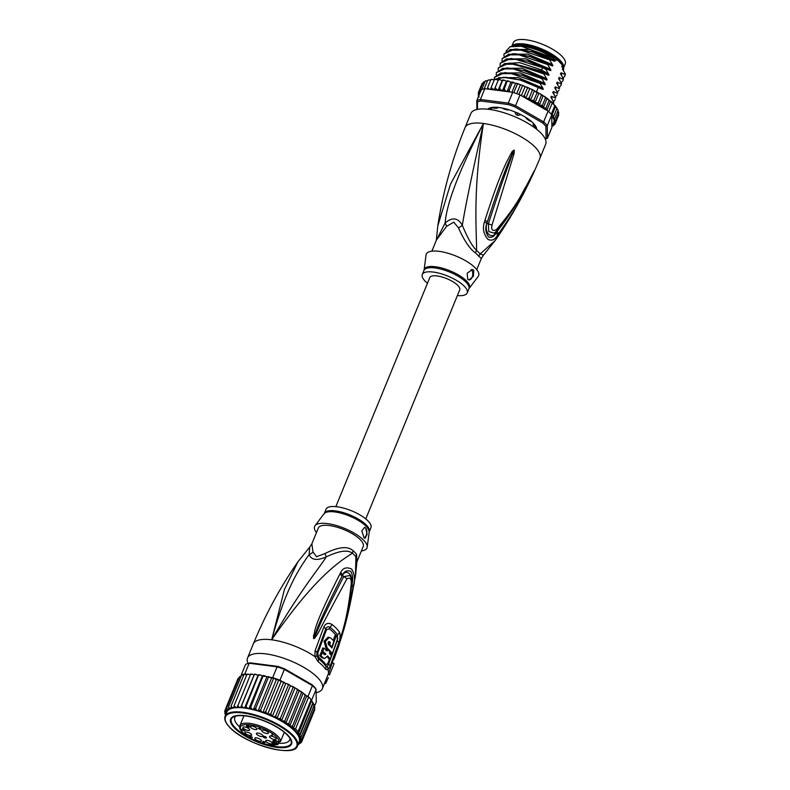 <?xml version="1.0" encoding="UTF-8"?>
<svg xmlns="http://www.w3.org/2000/svg" width="790" height="790" viewBox="0 0 790 790"><rect width="100%" height="100%" fill="white"/><g stroke="black" fill="none" stroke-linecap="round" stroke-linejoin="round"><path stroke-width="1.19" d="M563.596 67.792A28.035 9.49 -157.7 0 0 561.216 61.581A28.035 9.49 -157.7 0 0 560.159 60.415A28.035 9.49 -157.7 0 0 533.517 46.008A28.035 9.49 -157.7 0 0 511.979 46.156M511.871 46.185L513.332 42.62A28.035 9.49 22.3 0 1 534.188 41.485A28.035 9.49 22.3 0 1 561.888 56.199A28.035 9.49 22.3 0 1 562.954 57.354A28.035 9.49 22.3 0 1 565.215 63.901L563.596 67.831M516.107 114.619A23.72 8.028 22.3 0 1 517.855 115.419L516.107 114.619L514.784 111.864M491.311 109.692L492.21 107.529M557.029 58.964A25.744 8.72 -157.7 0 0 522.615 44.852M520.284 114.846L517.855 115.419M534.425 127.575L534.672 126.983M491.449 109.366L489.751 109.464M475.373 252.859A10.784 6.952 -50 0 1 476.607 250.489A24.618 8.335 22.3 0 1 478.72 252.454A24.618 8.335 22.3 0 1 480.063 254.025L483.519 255.051L495.251 240.466L480.063 254.025A10.784 8.818 -36.9 0 0 478.779 256.345A24.263 8.216 -157.7 0 0 477.456 254.805A24.263 8.216 -157.7 0 0 477.298 254.637A24.263 8.216 -157.7 0 0 475.373 252.859C469.853 248.978 464.224 240.664 458.476 227.915L453.796 222.148L446.557 226.375L436.475 239.953L431.873 251.181M495.251 240.466C513.085 214.742 527.967 187.339 539.916 158.257L545.692 144.175A40.438 13.687 -157.7 0 0 540.893 133.066A40.438 13.687 22.3 0 0 500.949 111.844A40.438 13.687 22.3 0 0 470.86 113.484L465.083 127.565A40.438 13.687 22.3 0 1 483.46 123.477L450.468 184.208L437.779 225.97C442.963 192.187 452.068 159.383 465.083 127.565M539.916 158.257A40.438 13.687 -157.7 0 0 535.116 147.147A40.438 13.687 22.3 0 0 483.46 123.477C472.568 171.568 465.527 205.489 462.318 225.259C467.443 237.78 472.203 246.194 476.607 250.489C476.37 225.752 473.003 190.805 483.46 123.477C459.474 169.87 446.696 203.06 445.106 223.027L436.307 240.377M484.902 220.489C497.167 182.283 502.292 171.786 506.025 163.145L511.999 151.769L513.925 150.061C514.478 149.932 514.438 151.413 513.816 154.484L491.973 225.13C491.103 229.999 492.575 231.5 496.397 229.653C518.912 203.139 521.894 192.8 526.673 185.334L534.267 170.818L528.332 183.873C523.948 191.614 520.501 202.704 498.273 234.126L497.354 235.351C494.915 239.785 491.775 241.128 487.963 239.39C483.589 234.186 482.404 228.429 484.379 222.108L484.902 220.489A5.392 0.573 19.2 0 1 487.42 221.694C499.724 183.744 504.287 173 507.723 164.241L513.865 150.288L507.634 167.431C504.168 176.822 500.11 187.556 488.388 223.817L488.753 231.529L494.264 233.178L496.268 231.322C506.667 218.978 515.771 205.647 523.573 191.338L532.529 174.195A5.392 2.637 26.6 0 1 532.44 174.353M484.379 222.108A5.392 0.543 19.2 0 1 486.867 223.294L487.42 221.694L486.907 223.303C483.954 232.655 491.607 240.071 496.11 232.695L497.078 231.549L496.16 232.774C494.283 236.457 491.795 237.889 488.684 237.069C485.583 232.833 484.971 228.241 486.867 223.294L491.973 225.13M511.999 151.769A5.392 1.886 33.5 0 1 512.75 152.411L513.826 150.317L512.641 154.109A5.392 1.274 -166.4 0 1 513.816 154.484M496.397 229.653A5.392 2.34 40.6 0 1 496.268 231.322M532.658 173.761A5.392 2.637 26.6 0 1 532.529 174.195L528.095 183.033C523.553 190.43 520.225 201.282 497.078 231.549A5.392 2.321 -143.8 0 1 498.273 234.126M532.598 174.047L533.418 172.437M534.267 170.818A5.392 4.622 -167.8 0 1 534.168 171.005L533.25 172.753M534.238 170.907A5.392 3.239 -162.1 0 1 534.149 171.055L533.102 173.208A5.392 0.889 -156.2 0 1 533.201 173.435M497.354 235.351A5.392 2.321 -143.5 0 0 496.16 232.774L495.982 231.559M446.557 226.375A10.784 3.762 -131.4 0 0 445.106 223.027C452.245 216.924 457.983 217.675 462.318 225.259A10.784 5.076 -29.5 0 1 458.476 227.915M483.519 255.051L481.377 258.37L478.779 256.345M439.112 251.348A28.312 9.579 -157.7 0 0 426.037 255.061L424.112 269.933A24.421 8.265 22.3 0 1 435.122 266.704A24.421 8.265 22.3 0 1 435.399 266.734A24.421 8.265 22.3 0 1 460.442 276.174A24.421 8.265 22.3 0 1 469.122 288.399L478.207 276.451A28.312 9.579 22.3 0 0 468.134 262.29A28.312 9.579 22.3 0 0 439.112 251.348M467.749 279.304L467.166 273.221L472.371 269.518L473.773 270.2L473.427 276.322L469.003 279.956L467.749 279.304M427.459 283.255A24.263 8.216 -157.7 0 1 422.295 274.525A24.263 8.216 -157.7 0 1 433.325 272.066A24.263 8.216 22.3 0 1 457.361 280.924A24.263 8.216 22.3 0 1 467.196 292.942A24.263 8.216 22.3 0 1 457.39 295.539M468.944 279.946A5.392 3.14 97.4 0 0 472.469 276.066A5.392 3.14 97.4 0 0 471.492 269.904A5.392 3.14 97.4 0 0 471.136 269.597M526.18 117.641L526.347 118.569A24.263 8.216 -157.7 0 1 529.102 120.603L531.413 121.453A26.149 8.848 22.3 0 1 532.934 122.885A26.149 8.848 22.3 0 1 534.178 124.277L534.05 124.119M490.511 109.573L489.395 108.408A26.149 8.848 22.3 0 1 492.121 107.529L494.431 108.319A24.263 8.216 -157.7 0 1 497.157 108.22L497.226 107.351A26.149 8.848 22.3 0 1 497.256 107.351L497.137 107.588M563.537 69.718A28.707 9.717 -157.7 0 0 562.974 66.054A28.707 9.717 -157.7 0 0 562.391 65.037L561.72 66.676L563.191 68.177M562.974 66.054L562.529 65.155A27.907 9.45 22.3 0 0 524.017 45.01A27.907 9.45 22.3 0 0 514.359 45.405L513.411 45.731A28.707 9.717 -157.7 0 1 523.345 45.326A28.707 9.717 -157.7 0 1 556.565 59.092L555.893 60.731L553 57.769L554.363 59.912C555.024 61.087 554.866 61.482 553.889 61.077L531.66 51.814L514.636 49.099L504.06 53.868L509.649 50.185L521.015 50.145L549.603 59.852L549.85 59.26M505.985 51.202L510.044 46.788L521.222 46.225L553 57.769M510.044 46.788L511.081 46.422A30.731 10.408 22.3 0 1 521.716 45.998A30.731 10.408 22.3 0 1 551.44 56.761M506.37 81.291L502.519 90.672L500.524 89.665L499.616 88.075L502.707 80.007L502.697 80.57L504.375 80.274L506.37 81.291L507.21 80.827L507.377 81.469L508.977 81.222L510.854 82.288L511.95 81.963L512.266 82.693L516.828 83.394L517.292 84.224L518.684 84.007L531.482 89.201L532.312 90.307L533.477 90.169L537.002 92.726L539.926 93.664L541.407 95.264L544.409 96.39L545.446 97.901L547.144 98.335L549.05 100.567L550.65 101.12L556.93 108.013M551.874 126.252L553.721 125.58L552.664 125.817L551.855 124.958L551.884 127.437L547.46 138.23L547.302 125.64L551.726 114.846A41.514 14.052 22.3 0 0 551.252 114.293L554.718 105.84L557.849 109.662L558.017 110.728L554.936 118.243L553.099 117.789L556.94 108.408L553.099 117.789M551.252 114.293A41.514 14.052 -157.7 0 0 550.047 112.99A41.514 14.052 -157.7 0 0 548.695 111.676L552.161 103.233M550.65 101.12L546.947 110.156L548.062 111.104A41.514 14.052 22.3 0 1 548.695 111.676M548.062 111.104L543.639 121.897L542.562 122.885L514.883 106.897A40.438 13.687 -157.7 0 0 508.237 104.537L480.715 100.972A40.438 13.687 -157.7 0 0 477.417 102.038L477.506 109.366M546.068 138.734L547.46 138.23A41.514 14.052 -157.7 0 1 546.048 138.823L545.288 139.079A40.438 13.687 -157.7 0 0 546.068 138.734L545.91 126.311L547.302 125.64A41.514 14.052 -157.7 0 0 545.614 123.793A41.514 14.052 -157.7 0 0 543.639 121.897L515.574 105.682L514.883 106.897M545.91 126.311A40.438 13.687 -157.7 0 0 542.562 122.885M487.746 109.218A26.692 9.036 22.3 0 1 489.938 107.924A26.692 9.036 22.3 0 1 499.171 107.549A26.692 9.036 22.3 0 1 536.015 126.825A26.692 9.036 22.3 0 1 536.677 129.284M512.73 92.312L508.306 103.105L480.399 99.491L484.823 88.697L512.73 92.312A41.514 14.052 22.3 0 1 513.826 92.667A41.514 14.052 22.3 0 1 518.902 94.464A41.514 14.052 22.3 0 1 520.008 94.889L515.574 105.682A41.514 14.052 -157.7 0 0 508.306 103.105L508.237 104.537M484.823 88.697A41.514 14.052 22.3 0 0 484.211 88.826A41.514 14.052 22.3 0 0 481.693 89.635A41.514 14.052 22.3 0 0 481.219 89.862L476.795 100.656L476.903 109.494M480.715 100.972L480.399 99.491A41.514 14.052 -157.7 0 0 476.795 100.656L477.417 102.038M516.828 83.394L517.292 84.224L513.826 92.667M515.495 83.572L511.95 92.213M520.225 85.132L516.729 93.664M517.095 83.414L518.684 84.007M521.765 85.103L522.368 86.021L518.902 94.464M524.965 86.93L521.37 95.679M522.081 85.142L523.622 85.804M520.008 94.889L522.654 96.419L524.323 95.57L527.404 88.055L528.51 87.828M526.683 87.048L528.233 87.641M529.616 88.934L525.804 98.237M522.654 96.419L525.528 98.078L524.323 95.57M525.528 98.078L527.641 98.582L529.231 97.812L532.312 90.307L533.477 90.169M531.482 89.201L533.181 89.942M534.307 91.008L530.455 100.399L529.231 97.812M535.887 91.413L538.336 92.746M530.455 100.399L533.921 100.231L537.002 92.726M538.869 93.289L535.018 102.68L533.921 100.231M539.926 93.664L543.016 95.57M535.018 102.68L538.326 102.779L541.407 95.264M543.174 95.738L539.323 105.129L538.326 102.779M539.323 105.129L542.365 105.406L545.446 97.901M544.409 96.39L547.144 98.335L543.323 107.667L542.365 105.406M547.144 98.335L555.518 106.038M546.947 110.156L545.969 108.082L543.323 107.667M545.969 108.082L549.05 100.567M499.616 88.075L498.273 89.981L496.199 89.053L495.241 87.512L498.5 79.513L498.322 79.997L500.04 79.662L498.549 79.415M498.5 79.513L494.343 89.616L492.219 88.766L491.232 87.285L494.313 79.78L496.071 79.385L494.639 79.227L505.57 77.223L524.027 80.61L542.335 89.24L520.225 80.017L503.102 77.262M490.313 89.408L488.654 88.826L487.657 87.413L490.738 79.899L492.506 79.444L491.133 79.385M487.667 80.373L489.415 79.839L487.667 80.373L488.398 80.076L487.667 80.373L484.211 88.826M481.693 89.635L485.159 81.192L486.048 80.926L485.159 81.192L485.524 80.738M485.159 81.192L487.529 80.728M481.031 91.008L480.162 89.843L483.233 82.328L484.29 82.101L483.48 81.982M483.233 82.328L484.971 81.637M480.172 92.42L478.868 91.285L482.009 83.641L483.51 82.97M502.825 79.938L504.375 80.274M507.21 80.827L504.297 88.984L502.519 90.672M507.397 80.787L508.977 81.222M511.95 81.963L512.266 82.693L509.195 90.208L507.239 91.601M512.177 81.953L513.767 82.466M558.175 116.249L554.945 124.267M555.646 122.41L553.681 121.808L555.627 120.436L553.879 119.695A40.438 13.687 -157.7 0 0 551.746 115.853L551.855 124.741L553.444 124.939L555.014 124.139L553.83 124.306L552.862 123.368L555.646 122.41L558.727 114.906L558.165 113.039M558.777 112.496L557.918 110.906M495.241 87.512L494.343 89.616M498.273 89.981L502.124 80.6L500.04 79.662M502.707 80.007L502.124 80.6M510.854 82.288L507.042 91.571M506.765 91.541L505.126 90.603L504.297 88.984M510.103 91.976L509.195 90.208M487.657 87.413L487.46 89.033M480.162 89.843L480.518 91.571M478.868 91.285L479.728 93.497M479.57 93.882L478.226 93.013L479.046 95.165M478.868 95.6L478.256 94.988L479.086 97.17M491.232 87.285L490.797 89.468M526.002 98.355L545.811 109.8A40.438 13.687 -157.7 0 0 539.639 105.277M494.204 80.027L492.506 79.444M490.62 80.195L489.415 79.839M498.194 80.224L496.071 79.385M555.627 120.436L558.708 112.921M553.879 119.695L554.936 118.243M553.602 115.863L551.726 114.846M555.637 106.206L551.884 115.35M553.997 124.909L552.664 125.817A40.438 13.687 -157.7 0 1 552.072 126.291M551.746 115.853L551.805 115.103M478.177 93.2L478.779 91.66M478.809 95.748A40.438 13.687 -157.7 0 1 478.799 95.62L478.464 94.484M551.657 101.989L553.573 102.759L553.82 102.157L550.808 97.13M550.976 97.417L551.46 96.242L555.498 98.069L555.745 97.466L552.733 92.44M552.901 92.716L553.385 91.551L557.424 93.368L557.671 92.776L554.659 87.739M554.827 88.026L555.311 86.851L559.35 88.677L559.596 88.075L556.585 83.049M556.752 83.335L557.236 82.16L561.275 83.977L561.522 83.385L558.51 78.358M558.678 78.635L559.162 77.469L563.201 79.286L563.448 78.694L560.426 73.658M560.604 73.944L561.088 72.769L565.126 74.596L565.373 73.993L562.352 68.967M562.529 69.253L563.013 68.078M556.565 59.092L562.391 65.037M549.603 59.852L552.437 64.602C553.099 65.787 552.941 66.172 551.963 65.777L529.813 56.534L512.72 53.789L502.134 58.559L507.713 54.875L518.961 54.826L547.677 64.553L547.924 63.951M547.677 64.553L550.512 69.303C551.173 70.478 551.015 70.863 550.038 70.468L527.838 61.215L510.794 58.48L500.208 63.249L505.363 59.675L515.761 59.359L542.858 67.742L545.752 69.244L545.999 68.651M545.752 69.244L548.596 73.993C549.248 75.169 549.09 75.564 548.112 75.159L541.18 71.841L508.879 63.18L498.283 67.95L503.852 64.267L515.139 64.217L543.826 73.934L544.073 73.342M543.826 73.934L546.67 78.684C547.322 79.869 547.164 80.254 546.186 79.859L524.037 70.616L506.953 67.871L496.357 72.641L501.976 68.957L513.283 68.918L541.9 78.635L542.147 78.032M541.9 78.635L544.745 83.385C545.396 84.56 545.238 84.945 544.261 84.55L522.032 75.287L505.027 72.562L494.431 77.331L499.991 73.658L511.347 73.608L539.975 83.325L540.222 82.733M539.975 83.325L542.819 88.075C543.471 89.25 543.313 89.645 542.335 89.24M536.548 91.68L538.296 87.423M503.931 55.981L504.06 53.868M502.006 60.682L502.134 58.559M498.164 70.063L498.283 67.95M494.313 79.454L494.431 77.331M500.09 65.373L500.208 63.249M496.238 74.764L496.357 72.641M494.589 79.257L493.809 79.889M565.126 74.596L564.88 76.067L563.063 77.973M561.769 75.751L561.088 72.769M561.275 83.977L561.028 85.458L559.211 87.364M557.928 85.132L557.236 82.16M552.437 64.602L527.74 54.145L508.108 54.253M554.363 59.912L529.665 49.454L510.034 49.553M563.201 79.286L562.954 80.758L561.137 82.664M559.853 80.442L559.162 77.469M550.512 69.303L525.814 58.835L506.183 58.944M548.596 73.993L541.17 69.787L519.662 62.667L504.257 63.635M564.88 76.067L565.373 73.993M561.028 85.458L561.522 83.385M562.954 80.758L563.448 78.694M559.35 88.677L559.596 88.075M559.103 90.149L557.286 92.055M557.424 93.368L557.671 92.776M557.177 94.84L555.36 96.755M555.498 98.069L555.745 97.466M555.261 99.54L553.435 101.446M553.573 102.759L553.484 103.757M553.514 103.786L553.82 102.157M553.889 61.077L535.581 52.436L516.946 49.069M551.963 65.777L533.655 57.137L515.149 53.76M550.038 70.468L531.729 61.827L510.794 58.49M548.112 75.159L540.686 70.952L511.357 63.141L508.879 63.18M563.418 68.977L563.517 70.764M546.186 79.859L527.888 71.219L506.953 67.871M544.261 84.55L525.952 75.909L505.027 72.562M546.67 78.684L521.963 68.226L502.331 68.335M544.745 83.385L520.037 72.917L500.406 73.026M542.819 88.075L518.112 77.617L498.48 77.716M556.002 89.833L555.311 86.851M554.076 94.523L553.385 91.551M552.151 99.214L551.46 96.242M513.411 45.731A28.707 9.717 -157.7 0 0 512.72 45.998M533.477 123.467L533.112 124.692A24.263 8.216 -157.7 0 1 534.129 126.509L536.094 127.684A26.149 8.848 22.3 0 1 536.262 128.958M487.944 109.237A26.416 8.947 22.3 0 1 490.096 107.874M535.936 126.677A26.416 8.947 22.3 0 1 536.509 129.155M502.292 108.062L504.02 109.109A24.263 8.216 -157.7 0 1 507.753 110.047L508.612 109.672M514.843 111.894L515.702 112.861M519.445 114.58L521.064 114.738M533.062 124.484L533.912 124.445M547.5 110.462L545.811 109.8M335.849 506.627L429.78 277.596A16.175 5.481 22.3 0 1 441.817 276.935A16.175 5.481 22.3 0 1 457.795 285.427A16.175 5.481 22.3 0 1 459.711 289.871L365.78 518.902M275.483 743.686L272.471 743.548L275.019 744.901A20.757 7.031 -157.7 0 1 252.158 739.045A20.757 7.031 -157.7 0 1 240.545 726.928A20.757 7.031 -157.7 0 1 261.559 727.975A20.757 7.031 -157.7 0 1 279.107 742.077L280.499 741.553L279.077 742.096L277.774 741.464M256.997 734.591A3.604 1.225 22.3 0 1 256.839 734.443A3.604 1.225 22.3 0 1 256.424 733.416A3.604 1.225 22.3 0 1 259.001 733.278A3.604 1.225 22.3 0 1 262.487 735.046A3.604 1.225 22.3 0 1 262.655 735.194A3.604 1.225 22.3 0 1 263.09 736.152A3.604 1.225 22.3 0 1 260.591 736.389A3.604 1.225 22.3 0 1 256.997 734.591M269.805 737.238A3.604 1.225 22.3 0 1 269.696 737.09A3.604 1.225 22.3 0 1 269.578 736.418A3.604 1.225 22.3 0 1 272.501 736.379A3.604 1.225 22.3 0 1 275.987 738.403A3.604 1.225 22.3 0 1 276.095 738.551A3.604 1.225 22.3 0 1 276.243 739.154A3.604 1.225 22.3 0 1 273.399 739.292A3.604 1.225 22.3 0 1 269.805 737.238M264.067 732.646A3.604 1.225 22.3 0 1 263.791 732.508A3.604 1.225 22.3 0 1 261.776 730.365A3.604 1.225 22.3 0 1 266.121 730.888A3.604 1.225 22.3 0 1 266.398 731.027A3.604 1.225 22.3 0 1 268.442 733.1A3.604 1.225 22.3 0 1 264.067 732.646M255.358 729.555A3.604 1.225 22.3 0 1 255.101 729.526A3.604 1.225 22.3 0 1 251.595 728.153A3.604 1.225 22.3 0 1 250.292 726.415A3.604 1.225 22.3 0 1 251.862 726.079A3.604 1.225 22.3 0 1 252.119 726.119A3.604 1.225 22.3 0 1 255.535 727.432A3.604 1.225 22.3 0 1 256.957 729.15A3.604 1.225 22.3 0 1 255.358 729.555M249.67 730.088A3.604 1.225 22.3 0 1 249.601 730.177A3.604 1.225 22.3 0 1 245.631 729.703A3.604 1.225 22.3 0 1 243.024 727.284L243.024 727.284A3.604 1.225 22.3 0 1 243.093 727.195A3.604 1.225 22.3 0 1 246.954 727.61A3.604 1.225 22.3 0 1 249.699 730.019A3.604 1.225 22.3 0 1 249.67 730.088M250.904 733.87A3.604 1.225 22.3 0 1 251.082 734.029A3.604 1.225 22.3 0 1 251.645 735.105A3.604 1.225 22.3 0 1 249.255 735.362A3.604 1.225 22.3 0 1 245.69 733.673A3.604 1.225 22.3 0 1 245.512 733.515A3.604 1.225 22.3 0 1 244.979 732.37A3.604 1.225 22.3 0 1 247.438 732.202A3.604 1.225 22.3 0 1 250.904 733.87M258.221 738.314A3.604 1.225 22.3 0 1 258.518 738.423A3.604 1.225 22.3 0 1 261.47 740.911A3.604 1.225 22.3 0 1 258.024 740.852A3.604 1.225 22.3 0 1 257.728 740.734A3.604 1.225 22.3 0 1 254.805 738.176A3.604 1.225 22.3 0 1 258.221 738.314M266.585 740.349A3.604 1.225 22.3 0 1 266.793 740.339A3.604 1.225 22.3 0 1 270.585 741.494A3.604 1.225 22.3 0 1 272.412 743.449A3.604 1.225 22.3 0 1 271.533 743.884A3.604 1.225 22.3 0 1 271.325 743.894A3.604 1.225 22.3 0 1 267.445 742.689A3.604 1.225 22.3 0 1 265.736 740.714A3.604 1.225 22.3 0 1 266.585 740.349M264.996 737.929L263.663 737.119L264.996 737.929M264.788 736.626L266.2 737.485L264.176 736.803L264.848 736.477M247.428 726.04L247.151 725.576L247.813 725.605L249.186 726.504L247.428 726.04M249.986 737.07L250.4 736.606L251.783 737.238L249.986 737.07L250.509 735.964M248.643 726.998L249.314 726.188M248.653 725.951L246.855 725.348M250.4 736.606L250.637 736.023M249.275 726.287L248.682 725.793M272.372 735.48L271.819 735.431L272.353 734.335M265.746 737.524L266.546 737.475L265.163 736.596L263.949 736.28L263.929 736.823M264.067 736.922L263.258 736.932L263.83 737.574L266.023 738.196M258.814 728.627L260.868 728.123L258.221 728.528L261.253 729.743L258.932 728.341M247.122 725.319L247.231 726.129L249.127 726.573M249.028 726.81L246.431 726L248.554 727.215M249.482 726.375L249.156 727.175L249.403 726.257M244.801 730.237L244.495 730.987L245.068 730.355L242.224 728.913L244.604 730.148M243.705 729.18L244.258 729.259M244.88 729.644L242.915 728.785M242.658 728.775L242.441 729.318M244.544 730.286L241.74 729.723L244.495 730.987M252.415 737.317L249.225 735.855L249.808 737.258L250.193 736.32M249.808 737.258L252.346 737.495M265.351 742.225L263.169 741.78M263.11 741.919L262.507 742.333L264.462 743.222L263.04 741.909M262.715 741.84L262.507 742.333M263.188 742.087L263.761 742.146M264.087 742.294L263.188 741.287M264.087 741.711L264.64 741.79M271.819 735.431L272.668 734.483L271.158 735.411L272.293 735.678M272.037 734.69L271.651 735.628M272.985 744.131L276.135 743.982M276.075 744.131L275.424 743.834M272.708 743.933L272.906 743.439M275.197 744.792L273.054 743.923M278.722 741.938L277.063 744.377L278.396 743.913M287.619 734.976A32.894 11.139 -157.7 0 0 245.601 715.72A32.894 11.139 -157.7 0 0 234.215 716.184A32.894 11.139 -157.7 0 0 234.561 728.094A32.894 11.139 -157.7 0 0 276.579 747.35A32.894 11.139 -157.7 0 0 291.006 739.47A32.894 11.139 -157.7 0 0 287.619 734.976M278.702 743.232A29.655 10.043 -157.7 0 0 289.683 739.973A29.655 10.043 -157.7 0 0 289.94 738.324M307.33 696.049L308.001 696.434A41.514 14.052 22.3 0 1 308.633 697.017L305.137 695.289L303.232 693.057L301.533 692.623L299.262 690.47L285.792 723.324L288.824 723.601L289.782 725.862L292.428 726.267L293.406 728.35L295.539 728.933L298.097 731.54L298.462 733.505L300.062 734.058L299.696 735.994L301.395 736.428L300.476 738.324A40.438 13.687 22.3 0 1 300.773 739.865L300.249 740.033L300.783 740.576L302.106 740.605L314.815 709.627L314.252 707.721M312.119 684.752A40.438 13.687 -157.7 0 1 315.477 688.179L316.099 689.384A41.514 14.052 -157.7 0 0 314.41 687.527A41.514 14.052 -157.7 0 0 312.425 685.641L312.119 684.752L284.449 668.765L284.37 669.426A41.514 14.052 -157.7 0 0 277.093 666.849L277.794 666.405L250.272 662.84L249.196 663.235A41.514 14.052 -157.7 0 0 247.003 663.807A41.514 14.052 -157.7 0 0 245.591 664.4L241.157 675.193A41.514 14.052 22.3 0 1 241.631 674.976A41.514 14.052 22.3 0 1 244.14 674.156A41.514 14.052 22.3 0 1 244.762 674.028L246.974 674.314M308.001 696.434L312.425 685.641L284.37 669.426L279.937 680.23L282.504 681.701L281.082 681.563L278.84 679.805A41.514 14.052 22.3 0 1 279.937 680.23M308.633 697.017A41.514 14.052 22.3 0 1 309.986 698.33A41.514 14.052 22.3 0 1 311.191 699.624A41.514 14.052 22.3 0 1 311.665 700.177L308.633 697.017L295.539 728.933M250.272 662.84A40.438 13.687 -157.7 0 0 248.267 663.373L247.003 663.807M272.668 677.652A41.514 14.052 22.3 0 1 273.765 678.008L271.553 678.185L270.121 677.316L272.668 677.652L277.093 666.849L249.196 663.235L244.762 674.028M284.449 668.765A40.438 13.687 -157.7 0 0 277.794 666.405M314.519 706.201L316.247 701.974L316.099 689.384L311.665 700.177M273.765 678.008A41.514 14.052 22.3 0 1 278.84 679.805L276.312 679.756L273.765 678.008L260.68 709.924L261.401 711.622L262.843 712.61L265.746 711.721L267.603 714.417L270.782 713.765L272.293 716.441L273.992 716.727L275.69 716.007L288.39 685.029L287.471 683.873L283.491 682.777L282.504 681.701M305.75 695.131L300.496 691.112M311.675 700.483L298.462 733.505M241.167 676.092L241.157 675.193M241.069 676.329L239.567 676.704M243.626 675.411L241.631 674.976L228.537 706.892L229.525 708.136L231.302 708.521L231.055 706.082L244.14 674.156L246.727 674.867M250.311 674.7L247.181 674.107M248.662 674.156L246.826 674.62L234.117 705.608L235.193 707.02L237.069 707.633L250.677 674.087M270.121 677.316L268.353 677.415L267.928 676.655L263.465 676.191L263.198 675.529L262.359 675.885L260.562 675.015L258.784 675.292L258.695 674.719L258.083 675.193L254.499 674.235L254.123 674.818L250.677 673.949M252.237 674.107L250.4 674.502M256.227 674.393L254.587 674.127M237.691 705.48L238.758 706.961L240.644 707.672L241.019 707.09L254.499 674.235M241.701 705.697L242.747 707.257L244.604 708.047L246.075 706.27L258.695 674.719M260.562 675.015L258.853 674.65M246.075 706.27L247.082 707.88L248.88 708.739L250.756 707.178L263.198 675.529M265.163 675.964L263.416 675.49M250.756 707.178L251.684 708.827L253.393 709.746L255.654 708.403L268.353 677.415L267.928 676.655M269.963 677.227L268.195 676.655M284.39 682.402L282.652 681.721M284.696 682.6L283.491 682.777L270.782 713.765M300.476 738.324L302.086 738.63L314.795 707.643L314.252 707.011L314.864 707.228M314.795 707.643L313.956 705.46M302.106 740.605L299.479 741.622L300.299 742.472L301.474 742.333L314.262 710.97M289.268 684.663L287.471 683.873M289.565 684.89L288.39 685.029L289.565 684.89L290.394 685.74L276.915 718.594L275.69 716.007M294.947 688.011L281.477 720.875L284.785 720.974L297.494 689.986L296.013 688.386L290.394 685.74M294.413 687.468L291.974 686.135M297.494 689.986L299.094 690.292L296.013 688.386M298.097 731.54L311.191 699.624M300.062 734.058L312.771 703.08L311.793 700.997M301.395 736.428L314.104 705.45L313.156 703.189L299.696 735.994M303.232 693.057L289.782 725.862M288.824 723.601L301.533 692.623M292.428 726.267L305.137 695.289M306.737 695.842L293.406 728.35M239.617 677.662L238.037 678.492L225.328 709.479L226.147 710.526L227.698 710.664L226.621 708.028L239.321 677.05M298.531 743.252L299.153 743.973L300.457 743.114M298.501 744.506A40.438 13.687 22.3 0 0 299.153 743.973L298.047 744.437M298.265 744.911L297.415 745.148L298.432 744.496M226.621 708.028L227.53 709.173L229.219 709.44L228.537 706.892M231.055 706.082L232.092 707.406L233.939 707.909L234.117 705.608M254.123 674.818L240.644 707.672A39.095 13.233 -157.7 0 0 237.069 707.633A39.095 13.233 -157.7 0 0 233.939 707.909A39.095 13.233 -157.7 0 0 231.302 708.521A39.095 13.233 -157.7 0 0 229.219 709.44A39.095 13.233 -157.7 0 0 227.698 710.664A39.095 13.233 -157.7 0 0 226.849 712.007L225.12 716.234A39.095 13.233 22.3 0 1 254.202 714.644A39.095 13.233 22.3 0 1 292.813 735.154A39.095 13.233 22.3 0 1 292.952 735.293A39.095 13.233 22.3 0 1 297.445 745.898L299.183 741.672A39.095 13.233 -157.7 0 0 294.551 730.928A39.095 13.233 -157.7 0 0 272.293 716.441A39.095 13.233 -157.7 0 0 267.603 714.417A39.095 13.233 -157.7 0 0 262.843 712.61A39.095 13.233 -157.7 0 0 258.073 711.039L260.68 709.924M262.359 675.885L248.88 708.739A39.095 13.233 -157.7 0 0 244.604 708.047L258.083 675.193M266.872 676.892L253.393 709.746A39.095 13.233 -157.7 0 0 248.88 708.739M255.654 708.403L256.493 710.082L258.073 711.039A39.095 13.233 -157.7 0 0 253.393 709.746M271.553 678.185L258.073 711.039M276.312 679.756L262.843 712.61M281.082 681.563L267.603 714.417M265.746 711.721L278.84 679.805M285.773 683.587L272.293 716.441M302.086 738.63L300.773 739.865M301.405 742.462L298.62 743.044M276.915 718.594L280.381 718.426L293.09 687.448M280.381 718.426L281.477 720.875M284.785 720.974L285.792 723.324M224.923 712.679L225.555 715.365M225.515 715.246A40.438 13.687 22.3 0 1 225.259 713.814L224.716 713.182L225.782 713.646L224.696 711.198L225.239 709.855M225.249 713.103A40.438 13.687 22.3 0 1 225.397 712.096L224.637 711.395M225.397 712.096L226.552 712.057L225.328 709.479M244.604 708.047A39.095 13.233 -157.7 0 0 240.644 707.672M235.785 716.115A29.655 10.043 -157.7 0 0 234.808 717.468A29.655 10.043 -157.7 0 0 238.323 725.615A29.655 10.043 -157.7 0 0 239.656 726.899M356.932 561.789L363.242 546.413A24.263 8.216 -157.7 0 0 360.359 539.748A24.263 8.216 22.3 0 0 329.361 525.538A24.263 8.216 22.3 0 0 318.34 527.996L311.862 543.796L309.719 547.115L309.107 554.639C311.398 560.13 317.136 560.87 326.319 556.871C339.029 550.768 347.738 549.554 352.439 553.227A10.784 6.952 130 0 1 353.16 550.837A24.263 8.216 22.3 0 1 354.848 552.368A24.263 8.216 22.3 0 1 355.085 552.605A24.263 8.216 22.3 0 1 356.576 554.323L356.932 561.759M356.764 562.204L355.905 556.762A10.784 8.818 143.1 0 1 356.576 554.323M311.862 543.796L312.998 552.022L316.593 556.683L324.917 553.573C338.634 546.739 348.054 545.831 353.16 550.837M324.354 513.342L326.043 509.224A24.263 8.216 -157.7 0 1 337.063 506.765A24.263 8.216 22.3 0 1 361.099 515.613A24.263 8.216 22.3 0 1 370.935 527.641L369.256 531.749A24.263 8.216 -157.7 0 0 359.549 519.81A24.263 8.216 -157.7 0 0 335.651 510.923A24.263 8.216 -157.7 0 0 335.375 510.883A24.263 8.216 -157.7 0 0 324.354 513.342L315.032 525.715A28.312 9.579 -157.7 0 0 316.474 532.569M364.447 527.424A5.392 3.14 -82.6 0 1 365.612 528.066A5.392 3.14 -82.6 0 1 366.777 533.309A5.392 3.14 -82.6 0 1 364.18 537.881M365.721 528.085L367.113 534.267L365.099 538.385L364.042 537.753L361.82 530.9L364.506 527.434L365.721 528.085M331.889 647.988A40.023 13.549 -157.7 0 0 328.522 644.502C327.722 642.527 328.067 641.589 329.558 641.668A39.885 13.499 22.3 0 1 330.398 642.458L329.618 644.581A39.994 13.539 22.3 0 1 331.83 646.901L333.874 641.233A39.668 13.43 -157.7 0 0 330.832 638.123L329.351 637.412L325.371 641.362L327.198 648.037A40.181 13.598 22.3 0 1 332.215 653.774L337.804 638.192A39.263 13.292 -157.7 0 0 336.175 635.94L331.889 647.988M329.44 653.271L329.973 651.859A40.201 13.608 -157.7 0 0 327.771 649.528L327.228 650.94A40.251 13.628 -157.7 0 0 324.058 648.156L322.814 651.355A40.339 13.657 22.3 0 1 325.994 654.15L324.601 654.772A40.369 13.667 -157.7 0 0 322.271 652.767L321.017 655.917A40.418 13.687 22.3 0 1 323.347 657.922L324.631 658.564L327.682 655.878A40.339 13.657 22.3 0 1 330.171 659.097L331.405 655.898A40.251 13.628 -157.7 0 0 329.44 653.271M369.256 531.749L367.202 547.105A28.312 9.579 22.3 0 0 354.503 533.319A28.312 9.579 22.3 0 0 327.455 523.592A28.312 9.579 -157.7 0 0 315.032 525.715M367.202 547.105A28.312 9.579 22.3 0 1 361.366 550.976M336.175 635.94L334.861 635.772L333.222 640.493M328.492 641.727A38.266 12.956 22.3 0 1 329.094 642.29L330.398 642.458M329.094 642.29L328.314 644.413M328.443 644.433L329.618 644.581M330.822 646.773L331.83 646.901M329.351 637.412L328.028 637.244L324.028 641.223L325.885 647.869A38.562 13.055 22.3 0 1 327.593 649.508M329.865 652.135A38.562 13.055 22.3 0 1 330.872 653.606L332.215 653.774M325.924 650.772L326.468 649.36L327.771 649.528M322.814 651.355L321.49 651.187L322.725 647.988L324.058 648.156M321.49 651.187A38.72 13.104 22.3 0 1 324.69 653.972L325.994 654.15M324.69 653.972L324.344 654.535M321.017 655.917L319.683 655.749L320.938 652.599L322.271 652.767M319.683 655.749A38.799 13.134 22.3 0 1 322.043 657.754L324.631 658.564M327.267 656.757A38.72 13.104 22.3 0 1 328.828 658.929L330.171 659.097M309.719 547.115L297.978 561.7L284.44 589.439L271.691 639.811C285.042 590.802 298.057 569.827 309.107 554.639A10.784 8.67 158.1 0 0 312.998 552.022M336.777 636.701L336.57 636.217A37.535 12.709 22.3 0 0 329.262 628.741L326.428 629.798L317.728 653.32L318.666 657.379A2.696 1.639 -51.7 0 0 318.469 658.781L316.81 655.927L314.904 656.599L315.101 650.733L323.752 627.25C325.519 623.35 328.235 622.402 331.889 624.416A38.769 13.124 22.3 0 1 339.443 632.128C340.52 634.953 340.302 638.448 338.801 642.606L330.141 666.079L327.899 669.861L325.638 669.337A40.438 13.687 -157.7 0 0 322.666 665.723A40.438 13.687 -157.7 0 0 322.508 665.555A40.438 13.687 -157.7 0 0 318.064 661.605L314.904 656.599A40.438 13.687 -157.7 0 0 271.691 639.811C298.788 592.569 316.247 572.197 326.319 556.871L324.917 553.573M331.583 653.695L330.99 655.275M329.558 659.018L327.771 663.58L325.934 664.795A2.696 2.261 -33.8 0 0 325.845 666.306L327.178 666.513L328.522 664.321L337.221 640.818L337.528 634.864A2.696 2.271 146.8 0 0 336.57 636.217M353.337 587.513C346.247 626.351 341.25 636.858 338.811 645.677L333.963 659.196L339.72 641.134C342.001 631.457 347.274 620.831 351.264 583.514C351.402 578.537 349.931 577.026 346.85 579.001C318.064 632.119 320.394 629.709 316.464 635.674C314.864 638.073 313.916 638.992 313.62 638.429L313.531 635.683C316.109 630.084 310.184 632.988 339.967 573.866L340.628 572.622C342.821 567.901 346.504 566.726 351.668 569.096C354.69 574.251 355.332 579.84 353.604 585.864L353.337 587.513A5.392 1.225 -170.6 0 0 351.54 586.397L351.718 584.748C353.89 575.643 346.425 567.803 342.514 575.347L341.882 576.542L342.505 575.278C344.055 571.338 346.82 570.015 350.8 571.308C352.952 575.574 353.288 580.058 351.797 584.768L350.622 593.053M313.531 635.683A5.392 1.708 11.3 0 1 314.41 636.009L313.729 638.202L314.41 636.009C317.195 630.845 312.722 633.955 341.882 576.542A5.392 2.972 26 0 0 339.967 573.866M349.782 575.545L343.69 576.621C315.575 631.151 318.893 628.563 315.447 634.923L313.531 638.33M316.464 635.674A5.392 2.321 -148.3 0 0 315.447 634.923L313.739 638.251A5.392 1.284 -50.8 0 1 313.62 638.429M349.782 575.535L349.782 575.535C350.997 576.582 351.629 579.396 351.668 584.008L351.668 584.008A5.392 1.126 5.5 0 0 351.264 583.514M335.335 654.9A5.392 0.948 18.5 0 1 335.335 655.029L334.042 658.969A5.392 5.303 -8.1 0 1 333.963 659.196A5.392 5.234 -142.8 0 0 334.051 658.939L334.318 658.08M334.042 658.969L335.256 655.117M335.72 653.863L334.772 656.776A5.392 2.706 -159.4 0 1 334.743 657.32M316.81 655.927L317.017 652.57L325.707 629.057C326.675 626.826 328.156 626.253 330.131 627.319A37.95 12.847 22.3 0 1 337.528 634.864A5.392 4.552 146.7 0 0 339.443 632.128M353.604 585.864A5.392 1.215 -170.8 0 0 351.797 584.768L351.283 584.373M340.628 572.622A5.392 2.992 26 0 1 342.505 575.278L343.69 576.621A5.392 3.279 -154.1 0 1 346.85 579.001M332.699 663.017L334.081 663.659L329.509 674.808M297.978 561.7C280.154 587.424 265.272 614.817 253.323 643.899A40.438 13.687 -157.7 0 1 271.691 639.811C314.015 578.477 338.436 562.026 352.439 553.227A24.618 8.335 -157.7 0 1 354.147 554.787A24.618 8.335 -157.7 0 1 355.905 556.762L355.46 576.187L344.884 625.64L328.541 673.643M253.323 643.899L247.547 657.981A40.438 13.687 -157.7 0 1 277.636 656.342A40.438 13.687 -157.7 0 1 317.58 677.563A40.438 13.687 22.3 0 1 322.379 688.673L328.433 673.594L329.677 674.156A41.791 14.151 -157.7 0 1 329.4 675.104L329.677 674.156M324.641 683.153L325.599 683.587L328.344 677.682M247.547 657.981A40.438 13.687 -157.7 0 0 248.109 663.422M322.379 688.673A40.438 13.687 22.3 0 1 316.138 692.712M231.263 719.028A32.35 10.951 -157.7 0 0 235.183 727.679L234.995 728.153A32.35 10.951 22.3 0 1 231.164 719.256A32.35 10.951 22.3 0 1 255.229 717.942A32.35 10.951 22.3 0 1 287.185 734.917L287.185 734.917A32.35 10.951 22.3 0 1 291.026 743.815A32.35 10.951 22.3 0 1 266.951 745.128A32.35 10.951 22.3 0 1 234.995 728.153L235.183 727.679A32.35 10.951 -157.7 0 0 249.758 737.801M264.759 743.953A32.35 10.951 -157.7 0 0 291.105 743.578M291.026 743.815L291.214 743.341A32.35 10.951 -157.7 0 0 290.848 739.173M234.541 716.076A32.35 10.951 -157.7 0 0 231.352 718.791L231.164 719.256M517.085 114.836L517.944 112.97M422.295 274.525L423.983 270.407A24.263 8.216 22.3 0 1 434.737 267.919A24.263 8.216 22.3 0 1 435.014 267.948A24.263 8.216 22.3 0 1 459.049 276.806A24.263 8.216 22.3 0 1 468.885 288.824L469.122 288.399M517.292 83.543A40.438 13.687 22.3 0 1 517.944 83.76M522.308 85.3A40.438 13.687 22.3 0 1 522.98 85.557M527.295 87.305A40.438 13.687 22.3 0 1 527.957 87.591M532.174 89.527A40.438 13.687 22.3 0 1 532.875 89.872M488.654 88.826A40.438 13.687 -157.7 0 0 487.43 88.944M479.658 92.361A40.438 13.687 -157.7 0 0 479.263 93.023M478.938 93.911A40.438 13.687 -157.7 0 0 478.789 94.909M505.126 90.603A40.438 13.687 -157.7 0 0 503.368 90.218M500.524 89.665A40.438 13.687 -157.7 0 0 498.855 89.398M496.199 89.053A40.438 13.687 -157.7 0 0 494.649 88.905M492.219 88.766A40.438 13.687 -157.7 0 0 490.827 88.757M509.915 91.857A40.438 13.687 -157.7 0 0 508.098 91.354M524.659 97.219A40.438 13.687 -157.7 0 0 522.832 96.429M539.165 104.961A40.438 13.687 -157.7 0 0 536.074 103.056M534.484 102.137A40.438 13.687 -157.7 0 0 532.035 100.794M529.626 99.56A40.438 13.687 -157.7 0 0 527.641 98.582M553.444 124.939A40.438 13.687 -157.7 0 0 553.83 124.306M554.175 123.359A40.438 13.687 -157.7 0 0 554.313 122.43M554.304 121.63A40.438 13.687 -157.7 0 0 554.067 120.297M542.858 67.742L540.686 70.952L541.18 71.841M490.284 108.013L489.919 108.892M489.672 108.763L489.919 108.161M533.665 124.395L533.872 123.902M535.748 128.563L536.104 127.704M535.985 128.74L536.212 128.197M277.902 744.417C271.335 746.204 262.408 744.259 251.141 738.581C240.15 731.984 238.738 728.094 239.923 725.595A21.834 7.396 22.3 0 1 239.933 725.576A21.834 7.396 22.3 0 1 240.417 724.825A21.834 7.396 22.3 0 1 240.95 724.361A21.834 7.396 22.3 0 1 264.176 727.57A21.834 7.396 22.3 0 1 280.499 741.553L284.291 732.29L280.49 741.573M276.915 741.148L276.085 743.163L277.379 743.765M279.107 742.077L273.488 740.734A3.772 1.274 -157.7 0 0 276.085 743.163L275.769 743.775L277.063 744.377A20.757 7.031 -157.7 0 1 275.315 744.851M277.813 741.484A4.315 1.462 -157.7 0 0 277.468 741.336A4.315 1.462 -157.7 0 0 272.856 740.902A4.315 1.462 -157.7 0 0 275.769 743.775M278.435 743.805L279.127 742.126M229.989 727.501A38.552 13.055 22.3 0 1 229.86 727.363A38.552 13.055 22.3 0 1 243.044 713.014A38.552 13.055 22.3 0 1 292.191 735.569A38.552 13.055 22.3 0 1 292.32 735.707A38.552 13.055 22.3 0 1 279.137 750.056A38.552 13.055 22.3 0 1 229.989 727.501M286.108 723.472A40.438 13.687 22.3 0 1 295.549 730.987A40.438 13.687 22.3 0 1 300.397 738.058M284.084 682.333A40.438 13.687 -157.7 0 0 283.343 682.017M288.962 684.594A40.438 13.687 -157.7 0 0 288.222 684.229M226.868 709.706A40.438 13.687 22.3 0 1 227.53 709.173M228.616 708.531A40.438 13.687 22.3 0 1 229.525 708.136M230.947 707.672A40.438 13.687 22.3 0 1 232.092 707.406M233.82 707.139A40.438 13.687 22.3 0 1 235.193 707.02M237.207 706.941A40.438 13.687 22.3 0 1 238.758 706.961M241.019 707.09A40.438 13.687 22.3 0 1 242.747 707.257M245.216 707.573A40.438 13.687 22.3 0 1 247.082 707.88M249.719 708.383A40.438 13.687 22.3 0 1 251.684 708.827M254.449 709.519A40.438 13.687 22.3 0 1 256.493 710.082M259.327 710.941A40.438 13.687 22.3 0 1 261.401 711.622M264.265 712.639A40.438 13.687 22.3 0 1 266.339 713.429M269.183 714.575A40.438 13.687 22.3 0 1 271.227 715.464M300.783 740.576A40.438 13.687 22.3 0 1 300.635 741.583M300.299 742.472A40.438 13.687 22.3 0 1 299.884 743.163M273.992 716.727A40.438 13.687 22.3 0 1 276.085 717.745M278.495 718.989A40.438 13.687 22.3 0 1 280.944 720.332M282.534 721.25A40.438 13.687 22.3 0 1 285.625 723.156M225.733 711.217A40.438 13.687 22.3 0 1 226.147 710.526M329.262 628.741A2.696 1.629 128.1 0 1 329.321 628.573A2.696 1.629 128.1 0 1 330.131 627.319A5.392 3.249 128.1 0 0 331.889 624.416M325.638 669.337A5.392 4.533 -33.8 0 0 325.845 666.306A39.352 13.321 22.3 0 0 322.942 662.78A39.352 13.321 22.3 0 0 322.794 662.622A39.352 13.321 22.3 0 0 318.469 658.781A5.392 3.288 -51.7 0 1 318.064 661.605M318.666 657.379A38.819 13.144 22.3 0 1 322.932 661.171A38.819 13.144 22.3 0 1 325.934 664.795M369.128 532.223A24.421 8.265 -157.7 0 0 358.305 520.413A24.421 8.265 -157.7 0 0 335.108 511.979A24.421 8.265 -157.7 0 0 334.832 511.94A24.421 8.265 -157.7 0 0 324.117 513.767M325.885 647.869L327.198 648.037M322.043 657.754L323.347 657.922M327.771 663.58A2.696 0.918 -158.4 0 0 328.522 664.321A5.392 1.827 -158.4 0 1 330.141 666.079M336.975 640.621A2.696 1.037 -161 0 0 337.221 640.818A5.392 2.054 -161.3 0 1 338.801 642.606M326.428 629.798A2.696 1.007 18.6 0 1 325.707 629.057A5.392 2.044 18.7 0 0 323.752 627.25M317.728 653.32A2.696 0.938 22.1 0 1 317.017 652.57A5.392 1.876 22 0 0 315.101 650.733M328.433 673.594A40.438 13.687 -157.7 0 0 327.899 669.861A5.392 4.582 -134.3 0 0 327.178 666.513M436.297 240.516L437.779 225.97M481.377 258.37L476.765 269.597M467.196 292.942L468.885 288.824M557.849 109.662L558.105 110.235M514.636 49.099L517.114 49.059M512.72 53.789L515.199 53.76M490.541 109.534L491.291 107.707M497.503 108.102L497.789 107.401M279.156 742.136L277.912 744.407M239.923 725.595L243.952 715.77M225.12 716.234C223.965 719.216 225.486 722.889 229.663 727.274L229.801 727.412C245.186 744.457 294.808 758.242 297.445 745.898M313.067 702.814L311.606 700.769M313.906 704.315L314.213 704.996M335.335 655.029L341.379 635.782C346.366 618.935 349.802 601.674 351.668 584.008M356.942 561.65L355.46 576.196"/></g></svg>
